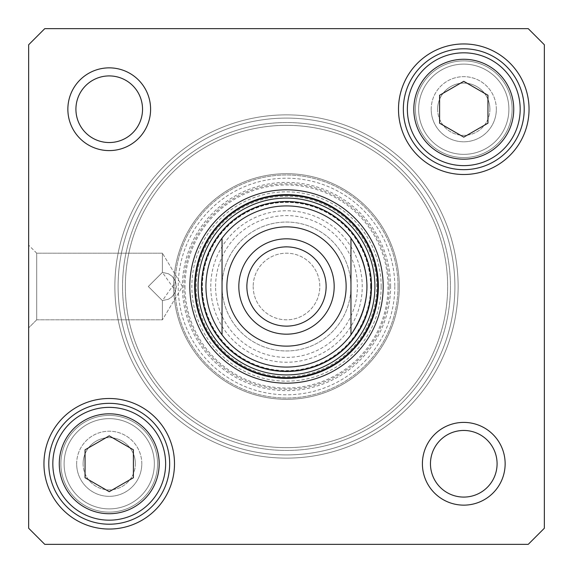 <?xml version="1.0" encoding="UTF-8"?>
<svg xmlns="http://www.w3.org/2000/svg" width="573" height="573" viewBox="0 0 573 573"><rect width="100%" height="100%" fill="white"/><g stroke="black" fill="none" stroke-linecap="round" stroke-linejoin="round"><path stroke-width="0.43" stroke-dasharray="2.87 2.15" d="M162.41 300.603L148.307 286.5L162.41 272.397L168.462 273.765L172.344 276.494L175.682 281.751L162.41 300.603L168.462 299.235L172.344 296.506L175.252 292.323L176.513 286.5L175.252 280.677L172.344 276.494L168.462 273.765L162.41 272.397L148.307 286.5L162.41 300.603L162.41 319.813L162.41 300.603L162.41 319.813L36.708 319.813L36.708 253.187L36.708 319.813L28.65 327.871L28.65 245.129L28.65 327.871L28.65 245.129L28.65 327.871L36.708 319.813L36.708 253.187L36.708 319.813L162.41 319.813L162.41 300.603L168.462 299.235L172.344 296.506L175.682 291.249L162.41 272.397L162.41 253.187L162.41 272.397L168.462 273.765L172.344 276.494L175.252 280.677L176.513 286.5L175.252 292.323L172.344 296.506L168.462 299.235L162.41 300.603L148.307 286.5L162.41 272.397L162.41 253.187L162.41 272.397L148.307 286.5L162.41 300.603M109.228 435.86L85.055 449.812L85.055 477.732L109.228 491.684L133.402 477.732L133.402 449.812L109.228 435.86L133.402 449.812L133.402 477.732L109.228 491.684L85.055 477.732L85.055 449.812L109.228 435.86L85.055 449.812L85.055 477.732L109.228 491.684L133.402 477.732L133.402 449.812L109.228 435.86M487.945 123.188L487.945 95.268L463.772 81.316L439.598 95.268L439.598 123.188L463.772 137.14L487.945 123.188L463.772 137.14L439.598 123.188L439.598 95.268L463.772 81.316L487.945 95.268L487.945 123.188L487.945 95.268L463.772 81.316L439.598 95.268L439.598 123.188L463.772 137.14L487.945 123.188M44.766 544.35L528.234 544.35L544.35 528.234L544.35 44.766L528.234 28.65L44.766 28.65L28.65 44.766L28.65 528.234L44.766 544.35L28.65 528.234L28.65 44.766L44.766 28.65L528.234 28.65L544.35 44.766L544.35 528.234L528.234 544.35L44.766 544.35L528.234 544.35L544.35 528.234L544.35 44.766L528.234 28.65L44.766 28.65L28.65 44.766L28.65 528.234L44.766 544.35M529.044 109.228A65.265 65.265 0 0 1 431.14 165.755A65.265 65.265 0 0 1 431.14 52.702A65.265 65.265 0 0 1 529.044 109.228M505.142 463.772A41.371 41.371 0 0 1 443.087 499.599A41.371 41.371 0 0 1 443.087 427.945A41.371 41.371 0 0 1 505.142 463.772M150.599 109.228A41.371 41.371 0 0 1 88.543 145.055A41.371 41.371 0 0 1 88.543 73.401A41.371 41.371 0 0 1 150.599 109.228M174.5 463.772A65.265 65.265 0 0 1 76.596 520.298A65.265 65.265 0 0 1 76.596 407.245A65.265 65.265 0 0 1 174.5 463.772M520.177 109.228A56.405 56.405 0 0 1 435.573 158.076A56.405 56.405 0 0 1 435.573 60.38A56.405 56.405 0 0 1 520.177 109.228A56.405 56.405 0 0 0 435.573 60.38A56.405 56.405 0 0 0 435.573 158.076A56.405 56.405 0 0 0 520.177 109.228M81.029 414.924A56.405 56.405 0 0 1 165.633 463.772A56.405 56.405 0 0 1 81.029 512.62A56.405 56.405 0 0 1 81.029 414.924A56.405 56.405 0 0 0 81.029 512.62A56.405 56.405 0 0 0 165.633 463.772A56.405 56.405 0 0 0 81.029 414.924M67.858 109.228A41.371 41.371 0 0 0 129.913 145.055A41.371 41.371 0 0 0 129.913 73.401A41.371 41.371 0 0 0 67.858 109.228A41.371 41.371 0 0 1 129.913 73.401A41.371 41.371 0 0 1 129.913 145.055A41.371 41.371 0 0 1 67.858 109.228M422.401 463.772A41.371 41.371 0 0 0 484.457 499.599A41.371 41.371 0 0 0 484.457 427.945A41.371 41.371 0 0 0 422.401 463.772A41.371 41.371 0 0 1 484.457 427.945A41.371 41.371 0 0 1 484.457 499.599A41.371 41.371 0 0 1 422.401 463.772M524.209 109.228A60.43 60.43 0 0 1 433.553 161.565A60.43 60.43 0 0 1 433.553 56.892A60.43 60.43 0 0 1 524.209 109.228A60.43 60.43 0 0 0 433.553 56.892A60.43 60.43 0 0 0 433.553 161.565A60.43 60.43 0 0 0 524.209 109.228A60.43 60.43 0 0 0 433.553 56.892A60.43 60.43 0 0 0 433.553 161.565A60.43 60.43 0 0 0 524.209 109.228M169.665 463.772A60.43 60.43 0 0 1 79.01 516.108A60.43 60.43 0 0 1 79.01 411.435A60.43 60.43 0 0 1 169.665 463.772A60.43 60.43 0 0 0 79.01 411.435A60.43 60.43 0 0 0 79.01 516.108A60.43 60.43 0 0 0 169.665 463.772A60.43 60.43 0 0 0 79.01 411.435A60.43 60.43 0 0 0 79.01 516.108A60.43 60.43 0 0 0 169.665 463.772M430.459 463.772A33.313 33.313 0 0 1 463.772 430.459A33.313 33.313 0 0 1 497.085 463.772A33.313 33.313 0 0 1 463.772 497.085A33.313 33.313 0 0 1 430.459 463.772A33.313 33.313 0 0 0 463.772 497.085A33.313 33.313 0 0 0 497.085 463.772A33.313 33.313 0 0 0 447.119 434.921A33.313 33.313 0 0 0 447.119 492.622A33.313 33.313 0 0 0 497.085 463.772A33.313 33.313 0 0 0 463.772 430.459A33.313 33.313 0 0 0 430.459 463.772M75.915 109.228A33.313 33.313 0 0 1 109.228 75.915A33.313 33.313 0 0 1 142.541 109.228A33.313 33.313 0 0 1 109.228 142.541A33.313 33.313 0 0 1 75.915 109.228A33.313 33.313 0 0 0 109.228 142.541A33.313 33.313 0 0 0 142.541 109.228A33.313 33.313 0 0 0 92.575 80.378A33.313 33.313 0 0 0 92.575 138.079A33.313 33.313 0 0 0 142.541 109.228A33.313 33.313 0 0 0 109.228 75.915A33.313 33.313 0 0 0 75.915 109.228M194.641 286.5A91.859 91.859 0 0 0 332.433 366.054A91.859 91.859 0 0 0 332.433 206.946A91.859 91.859 0 0 0 194.641 286.5M491.978 60.38A56.405 56.405 0 0 1 491.978 158.076A56.405 56.405 0 0 1 407.367 109.228A56.405 56.405 0 0 1 491.978 60.38M81.029 512.62A56.405 56.405 0 0 1 81.029 414.924A56.405 56.405 0 0 1 165.633 463.772A56.405 56.405 0 0 1 81.029 512.62M36.708 253.187L28.65 245.129L36.708 253.187L162.41 253.187L36.708 253.187M370.609 286.5A84.109 84.109 0 0 0 244.442 213.657A84.109 84.109 0 0 0 244.442 359.343A84.109 84.109 0 0 0 370.609 286.5M350.963 334.847A80.578 80.578 0 0 0 246.211 216.716A80.578 80.578 0 0 0 246.211 356.284A80.578 80.578 0 0 0 350.963 238.153M370.946 286.5A84.446 84.446 0 0 0 244.277 213.371A84.446 84.446 0 0 0 244.277 359.629A84.446 84.446 0 0 0 370.946 286.5A84.446 84.446 0 0 0 244.277 213.371A84.446 84.446 0 0 0 244.277 359.629A84.446 84.446 0 0 0 370.946 286.5M222.038 238.153A80.578 80.578 0 0 0 222.038 334.847M383.194 286.5A96.694 96.694 0 0 1 286.5 383.194A96.694 96.694 0 0 1 189.806 286.5A96.694 96.694 0 0 1 334.847 202.763A96.694 96.694 0 0 1 334.847 370.237A96.694 96.694 0 0 1 189.806 286.5A96.694 96.694 0 0 1 286.5 189.806A96.694 96.694 0 0 1 383.194 286.5M376.748 286.5A90.248 90.248 0 0 0 241.376 208.343A90.248 90.248 0 0 0 241.376 364.657A90.248 90.248 0 0 0 376.748 286.5M398.02 286.5A111.52 111.52 0 0 0 230.74 189.921A111.52 111.52 0 0 0 230.74 383.079A111.52 111.52 0 0 0 398.02 286.5A111.52 111.52 0 0 0 230.74 189.921A111.52 111.52 0 0 0 230.74 383.079A111.52 111.52 0 0 0 398.02 286.5M394.797 286.5A108.297 108.297 0 0 1 232.351 380.286A108.297 108.297 0 0 1 232.351 192.714A108.297 108.297 0 0 1 394.797 286.5M173.691 286.5A112.809 112.809 0 0 0 342.905 384.197A112.809 112.809 0 0 0 342.905 188.804A112.809 112.809 0 0 0 173.691 286.5A112.809 112.809 0 0 0 342.905 384.197A112.809 112.809 0 0 0 342.905 188.804A112.809 112.809 0 0 0 173.691 286.5M399.309 286.5A112.809 112.809 0 0 1 230.095 384.197A112.809 112.809 0 0 1 230.095 188.804A112.809 112.809 0 0 1 399.309 286.5M390.607 286.5A104.107 104.107 0 0 0 234.45 196.338A104.107 104.107 0 0 0 234.45 376.662A104.107 104.107 0 0 0 390.607 286.5M184.972 286.5A101.528 101.528 0 0 0 337.268 374.427A101.528 101.528 0 0 0 337.268 198.573A101.528 101.528 0 0 0 184.972 286.5M83.106 463.772A26.122 26.122 0 0 0 122.293 486.398A26.122 26.122 0 0 0 122.293 441.146A26.122 26.122 0 0 0 83.106 463.772A26.122 26.122 0 0 1 122.293 441.146A26.122 26.122 0 0 1 122.293 486.398A26.122 26.122 0 0 1 83.106 463.772M76.66 463.772A32.568 32.568 0 0 1 125.516 435.566A32.568 32.568 0 0 1 125.516 491.978A32.568 32.568 0 0 1 76.66 463.772M154.352 463.772A45.124 45.124 0 0 0 86.666 424.693A45.124 45.124 0 0 0 86.666 502.85A45.124 45.124 0 0 0 154.352 463.772A45.124 45.124 0 0 1 86.666 502.85A45.124 45.124 0 0 1 86.666 424.693A45.124 45.124 0 0 1 154.352 463.772M135.35 463.772A26.122 26.122 0 0 1 96.164 486.398A26.122 26.122 0 0 1 96.164 441.146A26.122 26.122 0 0 1 135.35 463.772A26.122 26.122 0 0 0 96.164 441.146A26.122 26.122 0 0 0 96.164 486.398A26.122 26.122 0 0 0 135.35 463.772M141.796 463.772A32.568 32.568 0 0 0 92.941 435.566A32.568 32.568 0 0 0 92.941 491.978A32.568 32.568 0 0 0 141.796 463.772M157.575 463.772A48.347 48.347 0 0 1 85.055 505.644A48.347 48.347 0 0 1 85.055 421.9A48.347 48.347 0 0 1 157.575 463.772A48.347 48.347 0 0 0 85.055 421.9A48.347 48.347 0 0 0 85.055 505.644A48.347 48.347 0 0 0 157.575 463.772M118.095 286.5A168.405 168.405 0 0 1 370.702 140.657A168.405 168.405 0 0 1 370.702 432.343A168.405 168.405 0 0 1 118.095 286.5A168.405 168.405 0 0 0 370.702 432.343A168.405 168.405 0 0 0 370.702 140.657A168.405 168.405 0 0 0 118.095 286.5M114.872 286.5A171.628 171.628 0 0 0 372.314 435.136A171.628 171.628 0 0 0 372.314 137.864A171.628 171.628 0 0 0 114.872 286.5A171.628 171.628 0 0 1 372.314 137.864A171.628 171.628 0 0 1 372.314 435.136A171.628 171.628 0 0 1 114.872 286.5M122.55 286.5A163.95 163.95 0 0 0 368.475 428.482A163.95 163.95 0 0 0 368.475 144.518A163.95 163.95 0 0 0 122.55 286.5A163.95 163.95 0 0 1 368.475 144.518A163.95 163.95 0 0 1 368.475 428.482A163.95 163.95 0 0 1 122.55 286.5M125.344 286.5A161.156 161.156 0 0 1 367.078 146.932A161.156 161.156 0 0 1 367.078 426.068A161.156 161.156 0 0 1 125.344 286.5A161.156 161.156 0 0 0 367.078 426.068A161.156 161.156 0 0 0 367.078 146.932A161.156 161.156 0 0 0 125.344 286.5M205.922 286.5A80.578 80.578 0 0 1 326.789 216.716A80.578 80.578 0 0 1 326.789 356.284A80.578 80.578 0 0 1 205.922 286.5M326.123 286.5A39.623 39.623 0 0 0 266.689 252.184A39.623 39.623 0 0 0 266.689 320.816A39.623 39.623 0 0 0 326.123 286.5M253.187 286.5A33.313 33.313 0 0 0 303.153 315.351A33.313 33.313 0 0 0 303.153 257.649A33.313 33.313 0 0 0 253.187 286.5A33.313 33.313 0 0 1 303.153 257.649A33.313 33.313 0 0 1 303.153 315.351A33.313 33.313 0 0 1 253.187 286.5M246.741 286.5A39.759 39.759 0 0 1 306.376 252.07A39.759 39.759 0 0 1 306.376 320.93A39.759 39.759 0 0 1 246.741 286.5M226.872 286.5A59.628 59.628 0 0 1 316.317 234.858A59.628 59.628 0 0 1 316.317 338.142A59.628 59.628 0 0 1 226.872 286.5M210.757 286.5A75.743 75.743 0 0 1 324.375 220.906A75.743 75.743 0 0 1 324.375 352.094A75.743 75.743 0 0 1 210.757 286.5M222.038 286.5A64.463 64.463 0 0 1 318.731 230.675A64.463 64.463 0 0 1 318.731 342.325A64.463 64.463 0 0 1 222.038 286.5A64.463 64.463 0 0 1 318.731 230.675A64.463 64.463 0 0 1 318.731 342.325A64.463 64.463 0 0 1 222.038 286.5M437.65 109.228A26.122 26.122 0 0 0 476.836 131.854A26.122 26.122 0 0 0 476.836 86.602A26.122 26.122 0 0 0 437.65 109.228A26.122 26.122 0 0 1 476.836 86.602A26.122 26.122 0 0 1 476.836 131.854A26.122 26.122 0 0 1 437.65 109.228M431.204 109.228A32.568 32.568 0 0 1 480.059 81.022A32.568 32.568 0 0 1 480.059 137.434A32.568 32.568 0 0 1 431.204 109.228M508.896 109.228A45.124 45.124 0 0 0 441.21 70.15A45.124 45.124 0 0 0 441.21 148.307A45.124 45.124 0 0 0 508.896 109.228A45.124 45.124 0 0 1 441.21 148.307A45.124 45.124 0 0 1 441.21 70.15A45.124 45.124 0 0 1 508.896 109.228M489.894 109.228A26.122 26.122 0 0 1 450.707 131.854A26.122 26.122 0 0 1 450.707 86.602A26.122 26.122 0 0 1 489.894 109.228A26.122 26.122 0 0 0 450.707 86.602A26.122 26.122 0 0 0 450.707 131.854A26.122 26.122 0 0 0 489.894 109.228M496.34 109.228A32.568 32.568 0 0 0 447.484 81.022A32.568 32.568 0 0 0 447.484 137.434A32.568 32.568 0 0 0 496.34 109.228M512.119 109.228A48.347 48.347 0 0 1 439.598 151.1A48.347 48.347 0 0 1 439.598 67.356A48.347 48.347 0 0 1 512.119 109.228A48.347 48.347 0 0 0 439.598 67.356A48.347 48.347 0 0 0 439.598 151.1A48.347 48.347 0 0 0 512.119 109.228M84.252 420.503A49.958 49.958 0 0 0 84.252 507.041A49.958 49.958 0 0 0 159.187 463.772A49.958 49.958 0 0 0 84.252 420.503M513.73 109.228A49.958 49.958 0 0 0 438.796 65.959A49.958 49.958 0 0 0 438.796 152.497A49.958 49.958 0 0 0 513.73 109.228M381.16 286.5A94.66 94.66 0 0 0 239.17 204.525A94.66 94.66 0 0 0 239.17 368.475A94.66 94.66 0 0 0 381.16 286.5M389.174 286.5A102.674 102.674 0 0 0 235.159 197.578A102.674 102.674 0 0 0 235.159 375.422A102.674 102.674 0 0 0 389.174 286.5M215.591 286.5A70.909 70.909 0 0 1 321.954 225.089A70.909 70.909 0 0 1 321.954 347.911A70.909 70.909 0 0 1 215.591 286.5M182.422 286.5L162.41 253.187L182.422 286.5L162.41 319.813L182.422 286.5"/><path stroke-width="0.86" d="M544.35 528.234L528.234 544.35L44.766 544.35L28.65 528.234L28.65 44.766L44.766 28.65L528.234 28.65L544.35 44.766L544.35 528.234M194.641 286.5A91.859 91.859 0 0 1 332.433 206.946A91.859 91.859 0 0 1 332.433 366.054A91.859 91.859 0 0 1 194.641 286.5M189.806 286.5A96.694 96.694 0 0 0 334.847 370.237A96.694 96.694 0 0 0 334.847 202.763A96.694 96.694 0 0 0 189.806 286.5M524.209 109.228A60.43 60.43 0 0 1 433.553 161.565A60.43 60.43 0 0 1 433.553 56.892A60.43 60.43 0 0 1 524.209 109.228M529.044 109.228A65.265 65.265 0 0 0 431.14 52.702A65.265 65.265 0 0 0 431.14 165.755A65.265 65.265 0 0 0 529.044 109.228M169.665 463.772A60.43 60.43 0 0 1 79.01 516.108A60.43 60.43 0 0 1 79.01 411.435A60.43 60.43 0 0 1 169.665 463.772M174.5 463.772A65.265 65.265 0 0 0 76.596 407.245A65.265 65.265 0 0 0 76.596 520.298A65.265 65.265 0 0 0 174.5 463.772M497.085 463.772A33.313 33.313 0 0 1 447.119 492.622A33.313 33.313 0 0 1 447.119 434.921A33.313 33.313 0 0 1 497.085 463.772M505.142 463.772A41.371 41.371 0 0 0 443.087 427.945A41.371 41.371 0 0 0 443.087 499.599A41.371 41.371 0 0 0 505.142 463.772M142.541 109.228A33.313 33.313 0 0 1 92.575 138.079A33.313 33.313 0 0 1 92.575 80.378A33.313 33.313 0 0 1 142.541 109.228M150.599 109.228A41.371 41.371 0 0 0 88.543 73.401A41.371 41.371 0 0 0 88.543 145.055A41.371 41.371 0 0 0 150.599 109.228M350.963 238.153A80.578 80.578 0 0 0 222.038 238.153L222.038 334.847A80.578 80.578 0 0 0 350.963 334.847L350.963 238.153C372.249 270.384 372.249 302.616 350.963 334.847A80.578 80.578 0 0 1 222.038 334.847C211.466 320.465 206.094 304.349 205.922 286.5C206.094 268.651 211.466 252.535 222.038 238.153A80.578 80.578 0 0 1 350.963 238.153L350.963 334.847A80.578 80.578 0 0 1 222.038 334.847L222.038 238.153A80.578 80.578 0 0 1 350.963 238.153M371.497 286.5A84.997 84.997 0 0 0 243.998 212.891A84.997 84.997 0 0 0 243.998 360.109A84.997 84.997 0 0 0 371.497 286.5M85.055 449.812L109.228 435.86L133.402 449.812L133.402 477.732L109.228 491.684L85.055 477.732L85.055 449.812M81.029 512.62A56.405 56.405 0 0 0 165.633 463.772A56.405 56.405 0 0 0 81.029 414.924A56.405 56.405 0 0 0 81.029 512.62A56.405 56.405 0 0 0 165.633 463.772A56.405 56.405 0 0 0 81.029 414.924A56.405 56.405 0 0 0 81.029 512.62M487.945 123.188L463.772 137.14L439.598 123.188L439.598 95.268L463.772 81.316L487.945 95.268L487.945 123.188M491.978 60.38A56.405 56.405 0 0 0 407.367 109.228A56.405 56.405 0 0 0 491.978 158.076A56.405 56.405 0 0 0 491.978 60.38A56.405 56.405 0 0 0 407.367 109.228A56.405 56.405 0 0 0 491.978 158.076A56.405 56.405 0 0 0 491.978 60.38M326.123 286.5A39.623 39.623 0 0 1 266.689 320.816A39.623 39.623 0 0 1 266.689 252.184A39.623 39.623 0 0 1 326.123 286.5M334.181 286.5A47.681 47.681 0 0 0 262.663 245.208A47.681 47.681 0 0 0 262.663 327.792A47.681 47.681 0 0 0 334.181 286.5M374.907 286.5A88.407 88.407 0 0 0 242.293 209.933A88.407 88.407 0 0 0 242.293 363.067A88.407 88.407 0 0 0 374.907 286.5M377.722 286.5A91.222 91.222 0 0 0 240.889 207.498A91.222 91.222 0 0 0 240.889 365.502A91.222 91.222 0 0 0 377.722 286.5M84.252 507.041A49.958 49.958 0 0 1 84.252 420.503A49.958 49.958 0 0 1 159.187 463.772A49.958 49.958 0 0 1 84.252 507.041M488.755 65.959A49.958 49.958 0 0 1 488.755 152.497A49.958 49.958 0 0 1 413.813 109.228A49.958 49.958 0 0 1 488.755 65.959M226.872 286.5A59.628 59.628 0 0 1 316.317 234.858A59.628 59.628 0 0 1 316.317 338.142A59.628 59.628 0 0 1 226.872 286.5"/></g></svg>
